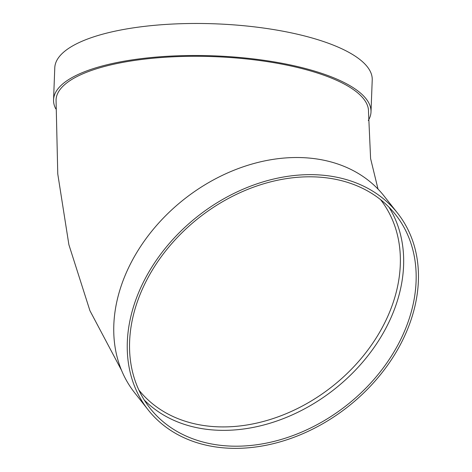 <?xml version="1.0" encoding="UTF-8"?>
<svg xmlns="http://www.w3.org/2000/svg" width="472" height="472" viewBox="0 0 472 472"><rect width="100%" height="100%" fill="white"/><g stroke="black" fill="none" stroke-linecap="round" stroke-linejoin="round"><path stroke-width="0.71" d="M368.296 120.49A158.84 50.061 -177.8 0 0 371.004 111.947A158.84 50.061 -177.8 0 0 307.827 69.166A158.84 50.061 -177.8 0 0 142.32 58.51A158.84 50.061 -177.8 0 0 53.56 99.822A158.84 50.061 -177.8 0 0 55.779 108.873M121.629 370.508L89.934 310.7L68.888 244.697L57.767 173.979L56.056 99.916A156.338 49.271 2.2 0 1 143.423 59.26A156.338 49.271 2.2 0 1 306.322 69.744A156.338 49.271 2.2 0 1 368.502 111.852L370.597 158.586L378.019 189.083M397.601 213.185L384.108 196.057A158.84 121.286 141.8 0 0 184.281 199.137A158.84 121.286 141.8 0 0 134.614 392.716L148.114 409.838A158.84 121.286 141.8 0 0 399.619 346.023A158.84 121.286 141.8 0 0 397.601 213.185A158.84 121.286 141.8 0 0 197.78 216.259A158.84 121.286 141.8 0 0 148.114 409.838M144.267 400.014A156.338 119.375 141.8 0 0 385.123 329.627A156.338 119.375 141.8 0 0 388.952 207.149M397.619 345.48A156.338 119.375 141.8 0 0 395.636 214.73A156.338 119.375 141.8 0 0 198.96 217.763A156.338 119.375 141.8 0 0 150.078 408.292A156.338 119.375 141.8 0 0 397.619 345.48M371.004 111.947L372.225 79.921A158.84 50.061 -177.8 0 0 309.048 37.141A158.84 50.061 -177.8 0 0 143.541 26.485A158.84 50.061 -177.8 0 0 54.781 67.797L53.56 99.822M138.874 390.031A153.837 117.463 141.8 0 0 382.125 327.816A153.837 117.463 141.8 0 0 380.503 199.573"/></g></svg>
